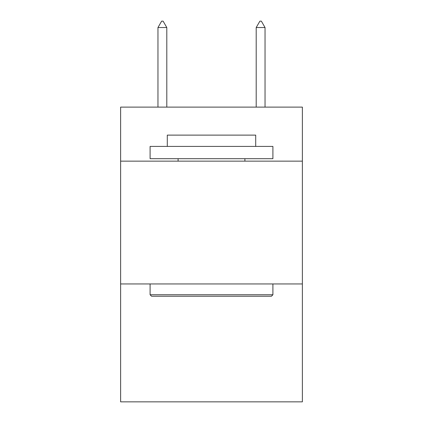 <?xml version="1.0" encoding="UTF-8"?>
<svg xmlns="http://www.w3.org/2000/svg" width="423" height="423" viewBox="0 0 423 423"><rect width="100%" height="100%" fill="white"/><g stroke="black" fill="none" stroke-linecap="round" stroke-linejoin="round"><path stroke-width="0.63" d="M302.376 161.147L302.376 107.114L120.624 107.114L120.624 161.147L302.376 161.147L302.376 401.85L120.624 401.85L120.624 161.147M302.376 283.955L120.624 283.955M151.571 296.237L150.096 294.762L272.904 294.762L271.429 296.237L151.571 296.237M272.904 146.411L272.904 158.694L150.096 158.694L150.096 146.411L272.904 146.411M167.291 146.411L167.291 135.117L255.709 135.117L255.709 146.411M272.904 283.955L272.904 294.762M150.096 283.955L150.096 294.762M244.901 158.694L244.901 161.147M178.099 158.694L178.099 161.147M166.799 27.537L163.114 21.15L161.639 21.15L157.959 27.537L166.799 27.537L166.799 107.114M157.959 27.537L157.959 107.114M259.886 21.15L261.361 21.15L265.041 27.537L256.201 27.537L259.886 21.15M265.041 107.114L265.041 27.537M256.201 107.114L256.201 27.537"/></g></svg>
